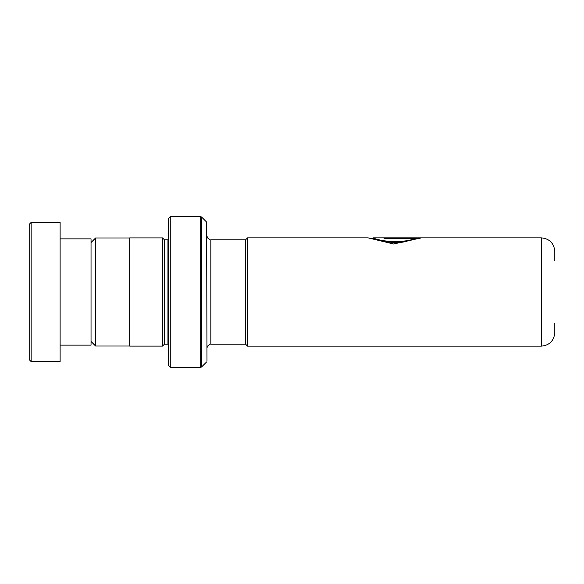<?xml version="1.0" encoding="UTF-8"?>
<svg xmlns="http://www.w3.org/2000/svg" width="584" height="584" viewBox="0 0 584 584"><rect width="100%" height="100%" fill="white"/><g stroke="black" fill="none" stroke-linecap="round" stroke-linejoin="round"><path stroke-width="0.88" d="M91.038 341.465L95.593 346.027L95.593 237.973L129.685 237.973M554.8 323.448L554.8 332.624C553.997 340.837 549.486 345.348 541.273 346.151L541.273 237.849C549.486 238.652 553.997 243.163 554.8 251.376L554.8 260.552M245.623 344.217L245.623 239.783L247.558 237.849L247.558 346.151L245.623 344.217M168.331 239.79L167.944 239.827L167.944 344.173L164.462 344.173L164.462 239.827L162.535 237.892L129.685 237.892L129.685 346.108L162.535 346.108L162.535 237.892M206.634 222.095L206.977 361.087L206.634 222.095L201.517 216.978L201.517 367.022L200.699 367.365L200.699 216.635L170.265 216.635L170.265 367.365L168.331 365.431L168.331 218.569L170.265 216.635M369.008 238.236L373.402 238.236L373.395 237.849L541.273 237.849M407.669 240.579C393.003 245.849 367.942 236.535 374.118 238.082C378.118 241.886 408.012 243.083 414.333 238.367L384.016 238.367L384.016 237.892L421.057 237.892L393.55 243.995L368.088 237.849L247.558 237.849M407.669 240.944C392.864 246.185 367.957 236.914 374.125 238.469C378.155 242.251 408.012 243.426 414.333 238.746L414.333 238.367M384.016 238.367L420.173 238.279M29.2 359.635L29.2 224.365L31.134 222.438L31.134 361.562L29.2 359.635M60.115 238.863L91.038 238.863L91.038 345.137L60.115 345.137M31.134 222.438L60.115 222.438L60.115 361.562L31.134 361.562M245.623 344.173L210.839 344.173L210.839 239.827C210.868 240.404 209.729 239.717 207.422 237.768L206.977 235.965M129.685 346.027L95.593 346.027M541.273 346.151L247.558 346.151M164.462 344.173L162.535 346.108M206.634 361.905L201.517 367.022M200.699 367.365L170.265 367.365M200.699 216.635L201.517 216.978M167.944 239.827L164.462 239.827M167.944 344.173L168.331 344.21M210.839 344.173C210.868 343.596 209.729 344.283 207.422 346.232L206.977 348.035M245.623 239.827L210.839 239.827M91.038 242.535L95.593 237.973"/></g></svg>
